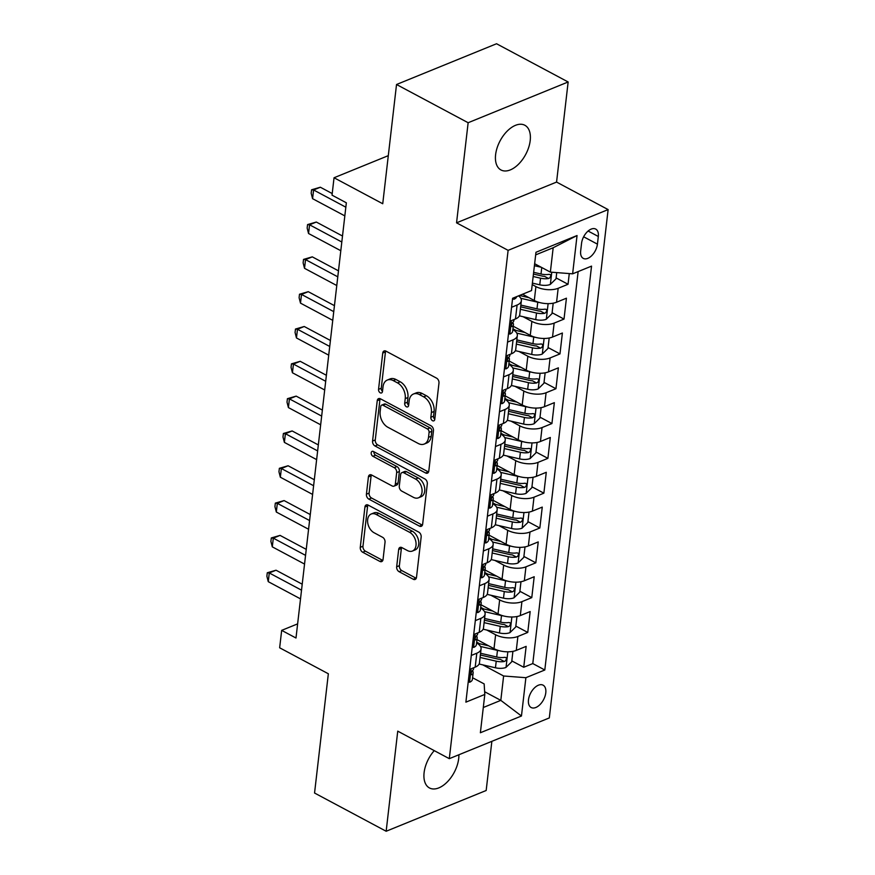 <?xml version="1.0" encoding="UTF-8"?>
<svg xmlns="http://www.w3.org/2000/svg" width="875" height="875" viewBox="0 0 875 875"><rect width="100%" height="100%" fill="white"/><g stroke="black" fill="none" stroke-linecap="round" stroke-linejoin="round"><path stroke-width="1.31" d="M432.534 420.711A2.723 1.837 -112.2 0 0 433.836 420.842A2.723 1.837 -112.2 0 0 434.777 419.377L438.977 383.064A3.883 2.625 -112.2 0 0 436.559 378.142L385.952 351.127A3.883 2.625 -112.2 0 0 384.092 350.952A3.883 2.625 -112.2 0 0 382.747 353.041L378.547 389.353A2.723 1.837 -112.2 0 0 380.231 392.798A2.723 1.837 -112.2 0 0 381.544 392.93A2.723 1.837 -112.2 0 0 382.484 391.453L383.02 386.761A12.436 8.4 -112.2 0 1 387.33 380.045A12.436 8.4 -112.2 0 1 393.291 380.625L397.502 382.878A12.436 8.4 -112.2 0 1 405.234 398.617L404.688 403.309A2.723 1.837 -112.2 0 0 406.383 406.755A2.723 1.837 -112.2 0 0 407.684 406.886A2.723 1.837 -112.2 0 0 408.625 405.42L409.172 400.717A12.436 8.4 -112.2 0 1 413.481 394.002A12.436 8.4 -112.2 0 1 419.431 394.581L423.653 396.834A12.436 8.4 -112.2 0 1 431.386 412.573L430.839 417.277A2.723 1.837 -112.2 0 0 432.534 420.711M434.252 750.641A25.342 14.492 118.1 0 0 424.102 772.658A25.342 14.492 118.1 0 0 429.472 787.959A25.342 14.492 118.1 0 0 447.169 782.053A25.342 14.492 118.1 0 0 458.697 758.559A25.342 14.492 118.1 0 0 458.883 754.764M530.206 140.569A25.342 14.492 118.1 0 0 524.836 125.256A25.342 14.492 118.1 0 0 507.139 131.173A25.342 14.492 118.1 0 0 495.611 154.667A25.342 14.492 118.1 0 0 500.97 169.969A25.342 14.492 118.1 0 0 518.678 164.052A25.342 14.492 118.1 0 0 530.206 140.569M545.781 692.825A12.666 7.252 118.1 0 0 543.091 685.169A12.666 7.252 118.1 0 0 534.242 688.122A12.666 7.252 118.1 0 0 528.478 699.869A12.666 7.252 118.1 0 0 531.158 707.525A12.666 7.252 118.1 0 0 540.006 704.572A12.666 7.252 118.1 0 0 545.781 692.825M396.67 566.77A3.883 2.625 -112.2 0 0 399.087 571.681L413.284 579.261A3.883 2.625 -112.2 0 0 415.155 579.447A3.883 2.625 -112.2 0 0 416.5 577.347L421.159 537.02A3.883 2.625 -112.2 0 0 418.742 532.098L368.134 505.083A3.883 2.625 -112.2 0 0 366.275 504.908A3.883 2.625 -112.2 0 0 364.93 507.008L360.27 547.334A3.883 2.625 -112.2 0 0 362.688 552.245L379.837 561.4A3.883 2.625 -112.2 0 0 381.697 561.586A3.883 2.625 -112.2 0 0 383.042 559.486L385.033 542.227A3.883 2.625 -112.2 0 0 382.616 537.316L374.117 532.766A10.391 7.022 -112.2 0 1 367.73 522.9A10.391 7.022 -112.2 0 1 371.252 513.997A10.391 7.022 -112.2 0 1 376.228 514.489L409.544 532.273A10.391 7.022 -112.2 0 1 415.931 542.139A10.391 7.022 -112.2 0 1 412.409 551.042A10.391 7.022 -112.2 0 1 407.433 550.561L401.877 547.597A3.883 2.625 -112.2 0 0 400.017 547.411A3.883 2.625 -112.2 0 0 398.672 549.511L396.67 566.77L399.383 565.666A3.883 2.625 -112.2 0 0 401.789 570.587L415.997 578.167A3.883 2.625 -112.2 0 0 416.259 578.288M468.136 122.73L456.553 222.83L556.566 182.077L568.148 81.977L468.136 122.73L396.528 84.503L382.736 203.744L334.042 177.756L332.03 195.158L346.347 202.803L295.991 638.017L281.673 630.372L279.65 647.784L328.344 673.772L314.552 793.023L386.159 831.25L486.172 790.497L491.859 741.333M456.553 222.83L508.113 250.348L449.302 758.669L397.742 731.15L386.159 831.25M425.589 472.981A3.883 2.625 -112.2 0 0 427.448 473.156A3.883 2.625 -112.2 0 0 428.794 471.067L433.464 430.741A3.883 2.625 -112.2 0 0 431.047 425.819L380.439 398.803A3.883 2.625 -112.2 0 0 378.58 398.617A3.883 2.625 -112.2 0 0 377.234 400.717L372.564 441.044A3.883 2.625 -112.2 0 0 374.981 445.966L425.589 472.981L428.291 471.877A3.883 2.625 -112.2 0 0 428.553 472.008M427.306 483.875L422.647 524.202A3.883 2.625 -112.2 0 1 421.302 526.302A3.883 2.625 -112.2 0 1 419.442 526.127L368.834 499.111A3.883 2.625 -112.2 0 1 366.417 494.189L368.408 476.93A3.883 2.625 -112.2 0 1 369.753 474.83A3.883 2.625 -112.2 0 1 371.623 475.016L392.142 485.964A3.883 2.625 -112.2 0 0 394.002 486.15A3.883 2.625 -112.2 0 0 395.347 484.05L396.67 472.609A3.883 2.625 -112.2 0 0 394.253 467.688L372.892 456.28A2.723 1.837 -112.2 0 1 371.219 453.698A2.723 1.837 -112.2 0 1 372.137 451.369A2.723 1.837 -112.2 0 1 373.439 451.5L424.9 478.964A3.883 2.625 -112.2 0 1 427.306 483.875M396.528 84.503L496.541 43.75L568.148 81.977M476.689 642.152L479.741 643.781M511.809 660.898L523.731 667.264L526.148 646.373L516.283 650.387L517.891 636.464A15.838 7.361 -173.4 0 1 495.622 634.758L486.806 630.055M480.714 607.337L483.766 608.967M515.845 626.084L527.756 632.439L530.173 611.559L520.308 615.573L521.916 601.65A15.838 7.361 -173.4 0 1 499.647 599.933L490.831 595.23M484.75 572.523L487.802 574.142M519.87 591.27L531.781 597.625L534.198 576.734L524.333 580.759L525.952 566.836A15.838 7.361 -173.4 0 1 503.672 565.119L494.867 560.416M488.775 537.698L491.827 539.328M523.895 556.445L535.817 562.811L538.234 541.92L528.358 545.945L529.977 532.011A15.838 7.361 -173.4 0 1 507.708 530.305L498.892 525.602M492.8 502.884L495.852 504.514M527.931 521.631L539.842 527.997L542.259 507.106L532.394 511.12L534.002 497.197A15.838 7.361 -173.4 0 1 511.733 495.491L502.917 490.777M496.836 468.07L499.888 469.7M531.956 486.817L543.867 493.172L546.284 472.292L536.419 476.306L538.027 462.383A15.838 7.361 -173.4 0 1 515.758 460.666L506.953 455.962M500.861 433.245L503.913 434.875M535.981 452.003L547.903 458.358L550.309 437.467L540.444 441.492L542.062 427.558A15.838 7.361 -173.4 0 1 519.794 425.852L510.978 421.148M504.886 398.431L507.938 400.061M540.017 417.178L551.928 423.544L554.345 402.653L544.48 406.678L546.087 392.744A15.838 7.361 -173.4 0 1 523.819 391.037L515.003 386.334M508.922 363.617L511.962 365.247M544.042 382.364L555.953 388.73L558.37 367.839L548.505 371.853L550.112 357.93A15.838 7.361 -173.4 0 1 527.844 356.223L519.039 351.509M512.947 328.803L515.998 330.433M548.067 347.55L559.978 353.905L562.395 333.014L552.53 337.039L554.148 323.116A15.838 7.361 -173.4 0 1 531.88 321.398L523.064 316.695M552.092 312.736L564.014 319.091L566.431 298.2L556.566 302.225A15.838 7.361 -173.4 0 1 534.297 300.508L522.539 294.23M516.283 650.387A15.838 7.361 6.6 0 1 494.003 648.681L476.984 639.592M520.308 615.573A15.838 7.361 6.6 0 1 498.039 613.867L481.009 604.778M524.333 580.759A15.838 7.361 6.6 0 1 502.064 579.042L485.045 569.964M528.358 545.945A15.838 7.361 6.6 0 1 506.089 544.228L489.07 535.139M532.394 511.12A15.838 7.361 6.6 0 1 510.125 509.414L493.095 500.325M536.419 476.306A15.838 7.361 6.6 0 1 514.15 474.6L497.131 465.511M540.444 441.492A15.838 7.361 6.6 0 1 518.175 439.775L501.156 430.697M544.48 406.678A15.838 7.361 6.6 0 1 522.211 404.961L505.181 395.872M548.505 371.853A15.838 7.361 6.6 0 1 526.236 370.147L509.217 361.058M552.53 337.039A15.838 7.361 6.6 0 1 530.261 335.333L513.242 326.244M581.558 243.316L580.672 250.972A12.272 7.022 118.1 0 0 583.275 258.387A12.272 7.022 118.1 0 0 591.85 255.522A12.272 7.022 118.1 0 0 597.428 244.147L598.314 236.48A12.272 7.022 118.1 0 0 595.722 229.075A12.272 7.022 118.1 0 0 587.147 231.93A12.272 7.022 118.1 0 0 581.558 243.316M508.113 250.348L608.125 209.595L549.314 717.927L449.302 758.669M523.731 667.264L532.788 663.567L544.808 669.998L591.544 266.12L572.622 273.831L550.353 272.114L534.636 263.725M544.808 669.998L525.886 677.698L521.456 716.002L480.375 732.747L484.805 694.444L465.883 702.155L512.608 298.277L531.53 290.566L535.97 252.273L577.052 235.528L572.622 273.831M556.128 277.911L568.039 284.277L558.173 288.291A15.838 7.361 -173.4 0 1 535.905 286.584L532.219 284.616M518.558 295.859A15.838 7.361 -173.4 0 1 521.358 300.737L519.75 314.672A15.838 7.361 -173.4 0 1 515.473 318.959L509.961 321.213M521.358 300.737A15.838 7.361 -173.4 0 1 517.092 305.036L511.569 307.289M469.678 669.375L475.191 667.133A15.838 7.361 6.6 0 0 479.467 662.834L481.075 648.911A15.838 7.361 -173.4 0 1 476.798 653.209L471.286 655.452M473.703 634.561L479.216 632.319A15.838 7.361 6.6 0 0 483.492 628.02L485.1 614.097A15.838 7.361 -173.4 0 1 480.834 618.384L475.311 620.638M477.728 599.747L483.252 597.494A15.838 7.361 6.6 0 0 487.517 593.206L489.136 579.272A15.838 7.361 -173.4 0 1 484.859 583.57L479.347 585.823M481.764 564.933L487.277 562.68A15.838 7.361 6.6 0 0 491.553 558.381L493.161 544.458A15.838 7.361 -173.4 0 1 488.884 548.756L483.372 550.998M485.789 530.108L491.302 527.866A15.838 7.361 6.6 0 0 495.578 523.567L497.186 509.644A15.838 7.361 -173.4 0 1 492.92 513.942L487.397 516.184M489.814 495.294L495.337 493.052A15.838 7.361 6.6 0 0 499.603 488.753L501.222 474.83A15.838 7.361 -173.4 0 1 496.945 479.117L491.433 481.37M493.85 460.48L499.363 458.227A15.838 7.361 6.6 0 0 503.639 453.939L505.247 440.005A15.838 7.361 -173.4 0 1 500.97 444.303L495.458 446.556M497.875 425.666L503.387 423.413A15.838 7.361 6.6 0 0 507.664 419.114L509.272 405.191A15.838 7.361 -173.4 0 1 505.006 409.489L499.483 411.731M501.9 390.841L507.423 388.598A15.838 7.361 6.6 0 0 511.689 384.3L513.308 370.377A15.838 7.361 -173.4 0 1 509.031 374.675L503.519 376.917M505.936 356.027L511.448 353.784A15.838 7.361 6.6 0 0 515.725 349.486L517.333 335.562A15.838 7.361 -173.4 0 1 513.056 339.85L507.544 342.103M564.014 319.091L554.148 323.116M559.978 353.905L550.112 357.93M555.953 388.73L546.087 392.744M551.928 423.544L542.062 427.558M547.903 458.358L538.027 462.383M543.867 493.172L534.002 497.197M539.842 527.997L529.977 532.011M535.817 562.811L525.952 566.836M531.781 597.625L521.916 601.65M527.756 632.439L517.891 636.464M532.788 663.567L578.134 271.578M568.039 284.277L569.275 273.569M484.641 691.731L500.806 700.361L503.617 675.992L482.781 664.869M550.353 272.114L553.175 247.745L535.664 254.877M556.566 182.077L608.125 209.595M297.631 623.875L281.673 630.372M388.303 155.652L334.042 177.756M483.295 707.503L500.806 700.361L521.456 716.002M472.577 677.742L484.159 683.922L484.805 694.444M512.859 329.58A15.838 7.361 -173.4 0 1 517.333 335.562M508.823 364.394A15.838 7.361 -173.4 0 1 513.308 370.377M504.798 399.208A15.838 7.361 -173.4 0 1 509.272 405.191M500.773 434.022A15.838 7.361 -173.4 0 1 505.247 440.005M496.738 468.847A15.838 7.361 -173.4 0 1 501.222 474.83M492.713 503.661A15.838 7.361 -173.4 0 1 497.186 509.644M488.688 538.475A15.838 7.361 -173.4 0 1 493.161 544.458M484.663 573.289A15.838 7.361 -173.4 0 1 489.136 579.272M480.627 608.114A15.838 7.361 -173.4 0 1 485.1 614.097M476.602 642.928A15.838 7.361 -173.4 0 1 481.075 648.911M503.617 675.992L525.886 677.698M553.175 247.745L577.052 235.528M434.787 419.3A2.723 1.837 -112.2 0 1 433.541 416.172L434.087 411.469A12.436 8.4 -112.2 0 0 426.355 395.73L423.653 396.834M413.481 394.002L416.183 392.897A12.436 8.4 -112.2 0 1 422.133 393.477L426.355 395.73M387.33 380.045L390.031 378.941A12.436 8.4 -112.2 0 1 395.992 379.52L400.203 381.773A12.436 8.4 -112.2 0 1 407.936 397.512L407.4 402.216A2.723 1.837 -112.2 0 0 408.636 405.344M385.689 351.006A3.883 2.625 -112.2 0 0 385.448 351.947L381.248 388.259A2.723 1.837 -112.2 0 0 382.484 391.387M380.177 398.683A3.883 2.625 -112.2 0 0 379.936 399.623L375.266 439.95A3.883 2.625 -112.2 0 0 377.683 444.861L428.291 471.877M429.089 432.392A2.723 1.837 -112.2 0 0 427.394 428.947L382.977 405.234A2.723 1.837 -112.2 0 0 381.675 405.114A2.723 1.837 -112.2 0 0 380.734 406.58L380.155 411.534A12.436 8.4 -112.2 0 0 387.887 427.273L418.25 443.483A12.436 8.4 -112.2 0 0 424.211 444.062A12.436 8.4 -112.2 0 0 428.52 437.347L429.089 432.392L431.791 431.298A2.723 1.837 -112.2 0 0 430.095 427.853L427.394 428.947M381.675 405.114L384.377 404.009A2.723 1.837 -112.2 0 1 385.678 404.141L430.095 427.853M424.211 444.062L426.912 442.958A12.436 8.4 -112.2 0 0 431.222 436.253L428.52 437.347M431.791 431.298L431.222 436.253M371.361 474.884A3.883 2.625 -112.2 0 0 371.12 475.825L369.119 493.084A3.883 2.625 -112.2 0 0 371.536 498.006L422.144 525.022A3.883 2.625 -112.2 0 0 422.406 525.142M394.002 486.15L396.703 485.045A3.883 2.625 -112.2 0 0 398.048 482.956L399.383 471.505A3.883 2.625 -112.2 0 0 396.966 466.583L375.594 455.175L372.892 456.28M373.898 451.741A2.723 1.837 -112.2 0 0 375.594 455.175M413.438 497.339A10.391 7.022 -112.2 0 0 418.425 497.82A10.391 7.022 -112.2 0 0 421.936 488.917A10.391 7.022 -112.2 0 0 415.559 479.052L403.812 472.784A3.883 2.625 -112.2 0 0 401.953 472.609A3.883 2.625 -112.2 0 0 400.608 474.709L399.284 486.15A3.883 2.625 -112.2 0 0 401.702 491.072L413.438 497.339M418.425 497.82L421.127 496.727A10.391 7.022 -112.2 0 0 424.637 487.823A10.391 7.022 -112.2 0 0 418.261 477.958L415.559 479.052M401.953 472.609L404.655 471.505A3.883 2.625 -112.2 0 1 406.525 471.691L418.261 477.958M401.614 547.466A3.883 2.625 -112.2 0 0 401.373 548.406L399.383 565.666M412.409 551.042L415.111 549.938A10.391 7.022 -112.2 0 0 418.633 541.034A10.391 7.022 -112.2 0 0 412.245 531.169L409.544 532.273M371.252 513.997L373.953 512.903A10.391 7.022 -112.2 0 1 378.93 513.384L412.245 531.169M367.872 504.963A3.883 2.625 -112.2 0 0 367.631 505.903L362.972 546.23A3.883 2.625 -112.2 0 0 365.389 551.152L382.539 560.306A3.883 2.625 -112.2 0 0 382.802 560.427M541.308 267.291L534.417 265.694M556.741 272.606L556.019 278.808L550.211 284.484A10.489 4.878 -173.4 0 1 539.766 284.812L532.394 283.106M533.159 276.489L540.531 278.195A10.489 4.878 6.6 0 0 548.603 278.512L549.916 277.78L550.812 275.723L550.441 274.63L549.084 274.334A10.489 4.878 -173.4 0 1 541.012 274.017L533.652 272.311M548.603 278.512L544.48 276.314A5.348 2.483 -173.4 0 1 541.997 276.019L533.444 274.05M512.542 298.878L513.997 299.25A10.489 4.878 6.6 0 0 516.666 296.625M332.216 193.561L320.348 187.228L313.589 189.973L345.844 207.2M312.583 198.68L311.183 193.255L311.587 189.777L313.589 189.973L312.583 198.68L344.827 215.895M311.587 189.777L320.348 187.228M539.733 302.575A10.489 4.878 -173.4 0 1 537.753 302.214L520.8 298.298M528.992 297.686L519.477 295.488M553.197 303.188L551.994 313.622L546.186 319.309A10.489 4.878 -173.4 0 1 535.741 319.627L519.389 315.853M520.373 309.28L536.506 313.009A10.489 4.878 6.6 0 0 544.567 313.327L545.891 312.594L546.777 310.538L546.416 309.455L545.048 309.148A10.489 4.878 -173.4 0 1 536.987 308.831L520.855 305.102M544.567 313.327L540.444 311.128A5.348 2.483 -173.4 0 1 537.972 310.833L520.658 306.841M535.708 337.4A10.489 4.878 -173.4 0 1 533.728 337.039L516.775 333.123M524.967 332.5L513.209 329.787M549.172 338.002L547.969 348.436L542.161 354.123A10.489 4.878 -173.4 0 1 531.716 354.441L515.364 350.667M516.348 344.105L532.481 347.823A10.489 4.878 6.6 0 0 540.542 348.141L541.866 347.408L542.752 345.352L542.391 344.269L541.023 343.963A10.489 4.878 -173.4 0 1 532.962 343.645L516.83 339.927M540.542 348.141L536.419 345.942A5.348 2.483 -173.4 0 1 533.947 345.658L516.622 341.655M531.672 372.214A10.489 4.878 -173.4 0 1 529.692 371.853L512.75 367.938M520.931 367.314L509.184 364.602M545.147 372.827L543.933 383.25L538.125 388.938A10.489 4.878 -173.4 0 1 527.68 389.255L511.339 385.481M512.312 378.919L528.445 382.648A10.489 4.878 6.6 0 0 536.517 382.966L537.83 382.233L538.727 380.177L538.355 379.083L536.998 378.787A10.489 4.878 -173.4 0 1 528.927 378.47L512.794 374.741M536.517 382.966L532.394 380.756A5.348 2.483 -173.4 0 1 529.911 380.472L512.597 376.469M527.647 407.028A10.489 4.878 -173.4 0 1 525.667 406.667L508.714 402.752M516.906 402.128L505.159 399.416M541.111 407.641L539.908 418.075L534.1 423.752A10.489 4.878 -173.4 0 1 523.655 424.08L507.303 420.295M508.288 413.733L524.42 417.463A10.489 4.878 6.6 0 0 532.481 417.78L533.805 417.047L534.691 414.991L534.33 413.897L532.962 413.602A10.489 4.878 -173.4 0 1 524.902 413.284L508.769 409.555M532.481 417.78L528.358 415.581A5.348 2.483 -173.4 0 1 525.886 415.286L508.572 411.294M508.517 333.692L509.961 334.064A10.489 4.878 6.6 0 0 512.663 331.275L513.428 324.658A10.489 4.878 6.6 0 0 512.816 322.667L512.673 322.47M342.508 236.02L316.312 222.042L309.564 224.798L341.808 242.014M308.547 233.505L307.158 228.08L307.562 224.591L309.564 224.798L308.547 233.505L340.802 250.72M514.019 319.561L513.909 320.48A10.489 4.878 -173.4 0 1 512.881 322.252C511.109 324.745 510.945 326.134 512.4 326.43A10.489 4.878 6.6 0 0 513.428 324.658M511.766 326.572L512.4 326.43L511.372 325.883M307.562 224.591L316.312 222.042M504.492 368.506L505.936 368.878A10.489 4.878 6.6 0 0 508.627 366.089L509.392 359.472A10.489 4.878 6.6 0 0 508.78 357.481L508.638 357.284M338.472 270.834L312.287 256.856L305.528 259.613L337.783 276.828M304.522 268.319L303.133 262.894L303.527 259.405L305.528 259.613L304.522 268.319L336.777 285.534M509.983 354.375L509.884 355.294A10.489 4.878 -173.4 0 1 508.856 357.077C507.084 359.559 506.92 360.959 508.375 361.255A10.489 4.878 6.6 0 0 509.392 359.472M507.741 361.386L508.375 361.255L507.336 360.697M303.527 259.405L312.287 256.856M500.456 403.331L501.911 403.692A10.489 4.878 6.6 0 0 504.602 400.903L505.367 394.286A10.489 4.878 6.6 0 0 504.755 392.295L504.613 392.098M334.447 305.659L308.262 291.681L301.503 294.427L333.758 311.642M300.497 303.133L299.097 297.708L299.502 294.23L301.503 294.427L300.497 303.133L332.752 320.348M505.958 389.189L505.848 390.108A10.489 4.878 -173.4 0 1 504.831 391.891C503.059 394.373 502.895 395.773 504.35 396.069A10.489 4.878 6.6 0 0 505.367 394.286M503.705 396.2L504.35 396.069L503.311 395.511M299.502 294.23L308.262 291.681M496.431 438.145L497.875 438.517A10.489 4.878 6.6 0 0 500.577 435.717L501.342 429.111A10.489 4.878 6.6 0 0 500.73 427.109L500.588 426.912M330.422 340.473L304.227 326.495L297.478 329.252L329.722 346.467M296.461 337.947L295.072 332.522L295.477 329.044L297.478 329.252L296.461 337.947L328.716 355.163M501.933 424.003L501.823 424.933A10.489 4.878 -173.4 0 1 500.806 426.705C499.023 429.198 498.87 430.588 500.314 430.883A10.489 4.878 6.6 0 0 501.342 429.111M499.68 431.014L500.314 430.883L499.286 430.325M295.477 329.044L304.227 326.495M523.622 441.842A10.489 4.878 -173.4 0 1 521.642 441.481L504.689 437.566M512.881 436.953L501.123 434.241M537.086 442.455L535.883 452.889L530.075 458.577A10.489 4.878 -173.4 0 1 519.63 458.894L503.278 455.12M504.263 448.547L520.395 452.277A10.489 4.878 6.6 0 0 528.456 452.594L529.78 451.861L530.666 449.805L530.305 448.722L528.938 448.416A10.489 4.878 -173.4 0 1 520.877 448.098L504.744 444.369M528.456 452.594L524.333 450.395A5.348 2.483 -173.4 0 1 521.861 450.111L504.536 446.108M492.406 472.959L493.85 473.331A10.489 4.878 6.6 0 0 496.552 470.542L497.317 463.925A10.489 4.878 6.6 0 0 496.705 461.934L496.562 461.738M326.386 375.288L300.202 361.309L293.442 364.066L325.697 381.281M292.436 372.772L291.047 367.347L291.452 363.858L293.442 364.066L292.436 372.772L324.691 389.988M497.897 458.828L497.798 459.747A10.489 4.878 -173.4 0 1 496.77 461.519C494.998 464.012 494.834 465.402 496.289 465.697A10.489 4.878 6.6 0 0 497.317 463.925M495.655 465.839L496.289 465.697L495.25 465.15M291.452 363.858L300.202 361.309M519.586 476.667A10.489 4.878 -173.4 0 1 517.606 476.306L500.664 472.391M508.856 471.767L497.098 469.055M533.061 477.269L531.847 487.703L526.039 493.391A10.489 4.878 -173.4 0 1 515.594 493.708L499.253 489.934M500.227 483.372L516.359 487.091A10.489 4.878 6.6 0 0 524.431 487.408L525.744 486.675L526.641 484.619L526.269 483.536L524.913 483.23A10.489 4.878 -173.4 0 1 516.841 482.912L500.719 479.194M524.431 487.408L520.308 485.209A5.348 2.483 -173.4 0 1 517.825 484.925L500.511 480.922M488.37 507.773L489.825 508.145A10.489 4.878 6.6 0 0 492.516 505.356L493.281 498.739A10.489 4.878 6.6 0 0 492.669 496.748L492.527 496.552M322.361 410.102L296.177 396.123L289.417 398.88L321.672 416.095M288.411 407.586L287.011 402.161L287.416 398.683L289.417 398.88L288.411 407.586L320.666 424.802M493.872 493.642L493.762 494.561A10.489 4.878 -173.4 0 1 492.745 496.344C490.973 498.827 490.809 500.227 492.264 500.522A10.489 4.878 6.6 0 0 493.281 498.739M491.619 500.653L492.264 500.522L491.225 499.964M287.416 398.683L296.177 396.123M515.561 511.481A10.489 4.878 -173.4 0 1 513.581 511.12L496.628 507.205M504.82 506.581L493.073 503.869M529.036 512.094L527.822 522.517L522.014 528.205A10.489 4.878 -173.4 0 1 511.569 528.522L495.228 524.748M496.202 518.186L512.334 521.916A10.489 4.878 6.6 0 0 520.395 522.233L521.719 521.5L522.616 519.444L522.244 518.35L520.888 518.055A10.489 4.878 -173.4 0 1 512.816 517.738L496.683 514.008M520.395 522.233L516.272 520.023A5.348 2.483 -173.4 0 1 513.8 519.739L496.486 515.736M484.345 542.598L485.789 542.959A10.489 4.878 6.6 0 0 488.491 540.17L489.256 533.553A10.489 4.878 6.6 0 0 488.644 531.562L488.502 531.366M318.336 444.927L292.141 430.948L285.392 433.694L317.636 450.909M284.386 442.4L282.986 436.975L283.391 433.497L285.392 433.694L284.386 442.4L316.63 459.616M489.847 528.456L489.738 529.375A10.489 4.878 -173.4 0 1 488.72 531.158C486.938 533.641 486.784 535.041 488.228 535.336A10.489 4.878 6.6 0 0 489.256 533.553M487.594 535.467L488.228 535.336L487.2 534.778M283.391 433.497L292.141 430.948M511.536 546.295A10.489 4.878 -173.4 0 1 509.556 545.934L492.603 542.019M500.795 541.406L489.048 538.683M525 546.908L523.797 557.342L517.989 563.019A10.489 4.878 -173.4 0 1 507.544 563.347L491.192 559.573M492.177 553L508.309 556.73A10.489 4.878 6.6 0 0 516.37 557.047L517.694 556.314L518.58 554.258L518.219 553.164L516.852 552.869A10.489 4.878 -173.4 0 1 508.791 552.552L492.658 548.822M516.37 557.047L512.247 554.848A5.348 2.483 -173.4 0 1 509.775 554.553L492.461 550.561M480.32 577.412L481.764 577.784A10.489 4.878 6.6 0 0 484.466 574.995L485.231 568.378A10.489 4.878 6.6 0 0 484.619 566.377L484.477 566.18M314.3 479.741L288.116 465.762L281.356 468.519L313.611 485.734M280.35 477.214L278.961 471.789L279.366 468.311L281.356 468.519L280.35 477.214L312.605 494.43M485.822 563.281L485.712 564.2A10.489 4.878 -173.4 0 1 484.684 565.972C482.912 568.466 482.748 569.855 484.203 570.15A10.489 4.878 6.6 0 0 485.231 568.378M483.569 570.281L484.203 570.15L483.164 569.603M279.366 468.311L288.116 465.762M507.5 581.109A10.489 4.878 -173.4 0 1 505.531 580.748L488.578 576.833M496.77 576.22L485.012 573.508M520.975 581.722L519.772 592.156L513.953 597.844A10.489 4.878 -173.4 0 1 503.508 598.161L487.167 594.388M488.141 587.814L504.273 591.544A10.489 4.878 6.6 0 0 512.345 591.861L513.658 591.128L514.555 589.072L514.194 587.989L512.827 587.683A10.489 4.878 -173.4 0 1 504.766 587.366L488.633 583.636M512.345 591.861L508.222 589.663A5.348 2.483 -173.4 0 1 505.739 589.378L488.425 585.375M476.284 612.227L477.739 612.598A10.489 4.878 6.6 0 0 480.43 609.809L481.195 603.192A10.489 4.878 6.6 0 0 480.583 601.202L480.441 601.005M310.275 514.555L284.091 500.577L277.331 503.333L309.586 520.548M276.325 512.039L274.925 506.614L275.33 503.125L277.331 503.333L276.325 512.039L308.58 529.255M481.786 598.095L481.677 599.014A10.489 4.878 -173.4 0 1 480.659 600.786C478.887 603.28 478.723 604.669 480.178 604.964A10.489 4.878 6.6 0 0 481.195 603.192M479.533 605.106L480.178 604.964L479.139 604.417M275.33 503.125L284.091 500.577M503.475 615.934A10.489 4.878 -173.4 0 1 501.495 615.573L484.542 611.658M492.734 611.034L480.988 608.322M516.95 616.536L515.736 626.97L509.928 632.658A10.489 4.878 -173.4 0 1 499.483 632.975L483.142 629.202M484.116 622.639L500.248 626.358A10.489 4.878 6.6 0 0 508.309 626.675L509.633 625.942L510.53 623.886L510.158 622.803L508.802 622.497A10.489 4.878 -173.4 0 1 500.73 622.18L484.597 618.461M508.309 626.675L504.197 624.477A5.348 2.483 -173.4 0 1 501.714 624.192L484.4 620.189M472.259 647.041L473.703 647.412A10.489 4.878 6.6 0 0 476.405 644.623L477.17 638.006A10.489 4.878 6.6 0 0 476.558 636.016L476.416 635.819M306.25 549.369L280.066 535.391L273.306 538.147L305.55 555.362M272.3 546.853L270.9 541.428L271.305 537.95L273.306 538.147L272.3 546.853L304.544 564.069M477.761 632.909L477.652 633.828A10.489 4.878 -173.4 0 1 476.634 635.611C474.852 638.094 474.698 639.494 476.142 639.789A10.489 4.878 6.6 0 0 477.17 638.006M475.508 639.92L476.142 639.789L475.114 639.231M271.305 537.95L280.066 535.391M499.45 650.748A10.489 4.878 -173.4 0 1 497.47 650.387L480.517 646.472M488.709 645.848L476.962 643.136M512.914 651.361L511.711 661.784L505.903 667.472A10.489 4.878 -173.4 0 1 495.458 667.789L479.106 664.016M480.091 657.453L496.223 661.183A10.489 4.878 6.6 0 0 504.284 661.5L505.608 660.767L506.494 658.711L506.133 657.617L504.766 657.322A10.489 4.878 -173.4 0 1 496.705 657.005L480.572 653.275M504.284 661.5L500.161 659.291A5.348 2.483 -173.4 0 1 497.689 659.006L480.375 655.003M468.234 681.866L469.678 682.227A10.489 4.878 6.6 0 0 472.38 679.438L473.145 672.82A10.489 4.878 6.6 0 0 472.533 670.83L472.391 670.633M302.214 584.194L276.03 570.216L269.27 572.961L301.525 590.177M268.264 581.667L266.875 576.242L267.28 572.764L269.27 572.961L268.264 581.667L300.519 598.883M473.736 667.723L473.627 668.642A10.489 4.878 -173.4 0 1 472.598 670.425C470.827 672.919 470.662 674.308 472.117 674.603A10.489 4.878 6.6 0 0 473.145 672.82M471.483 674.734L472.117 674.603L471.078 674.045M267.28 572.764L276.03 570.216M494.003 648.681L495.622 634.758M498.039 613.867L499.647 599.933M502.064 579.042L503.672 565.119M506.089 544.228L507.708 530.305M510.125 509.414L511.733 495.491M514.15 474.6L515.758 460.666M518.175 439.775L519.794 425.852M522.211 404.961L523.819 391.037M526.236 370.147L527.844 356.223M530.261 335.333L531.88 321.398M534.297 300.508L535.905 286.584M515.473 318.959L517.092 305.036M475.191 667.133L476.798 653.209M479.216 632.319L480.834 618.384M483.252 597.494L484.859 583.57M487.277 562.68L488.884 548.756M491.302 527.866L492.92 513.942M495.337 493.052L496.945 479.117M499.363 458.227L500.97 444.303M503.387 423.413L505.006 409.489M507.423 388.598L509.031 374.675M511.448 353.784L513.056 339.85M556.566 302.225L558.173 288.291M588.109 231.033L598.314 236.48M583.647 236.786L597.428 244.147M434.087 411.469L431.386 412.573M422.133 393.477L419.431 394.581M407.4 402.216L404.688 403.309M407.936 397.512L405.234 398.617M400.203 381.773L397.502 382.878M395.992 379.52L393.291 380.625M381.248 388.259L378.547 389.353M385.448 351.947L382.747 353.041M433.541 416.172L430.839 417.277M377.683 444.861L374.981 445.966M375.266 439.95L372.564 441.044M379.936 399.623L377.234 400.717M385.678 404.141L382.977 405.234M422.144 525.022L419.442 526.127M371.536 498.006L368.834 499.111M369.119 493.084L366.417 494.189M371.12 475.825L368.408 476.93M398.048 482.956L395.347 484.05M399.383 471.505L396.67 472.609M396.966 466.583L394.253 467.688M406.525 471.691L403.812 472.784M401.373 548.406L398.672 549.511M378.93 513.384L376.228 514.489M382.539 560.306L379.837 561.4M365.389 551.152L362.688 552.245M362.972 546.23L360.27 547.334M367.631 505.903L364.93 507.008M415.997 578.167L413.284 579.261M401.789 570.587L399.087 571.681M550.364 284.342L551.764 272.223M541.012 274.017L541.767 267.531M539.766 284.812L540.531 278.195M514.041 297.697L513.866 299.217M546.328 319.167L548.122 303.647M536.987 308.831L537.753 302.214M535.741 319.627L536.506 313.009M542.303 353.981L544.097 338.461M532.962 343.645L533.728 337.039M531.716 354.441L532.481 347.823M538.278 388.795L540.072 373.275M528.927 378.47L529.692 371.853M527.68 389.255L528.445 382.648M534.242 423.609L536.036 408.089M524.902 413.284L525.667 406.667M523.655 424.08L524.42 417.463M511.394 320.633L509.841 334.031M507.358 355.447L505.816 368.845M503.333 390.261L501.78 403.659M499.308 425.075L497.755 438.484M530.217 458.434L532.011 442.914M520.877 448.098L521.642 441.481M519.63 458.894L520.395 452.277M495.272 459.9L493.73 473.298M526.192 493.248L527.986 477.728M516.841 482.912L517.606 476.306M515.594 493.708L516.359 487.091M491.247 494.714L489.694 508.113M522.156 528.062L523.961 512.542M512.816 517.738L513.581 511.12M511.569 528.522L512.334 521.916M487.222 529.528L485.669 542.938M518.131 562.877L519.925 547.367M508.791 552.552L509.556 545.934M507.544 563.347L508.309 556.73M483.186 564.342L481.644 577.752M514.106 597.702L515.9 582.181M504.766 587.366L505.531 580.748M503.508 598.161L504.273 591.544M479.161 599.167L477.608 612.566M510.07 632.516L511.875 616.995M500.73 622.18L501.495 615.573M499.483 632.975L500.248 626.358M475.136 633.981L473.583 647.38M506.045 667.33L507.839 651.809M496.705 657.005L497.47 650.387M495.458 667.789L496.223 661.183M471.111 668.795L469.558 682.205"/></g></svg>
